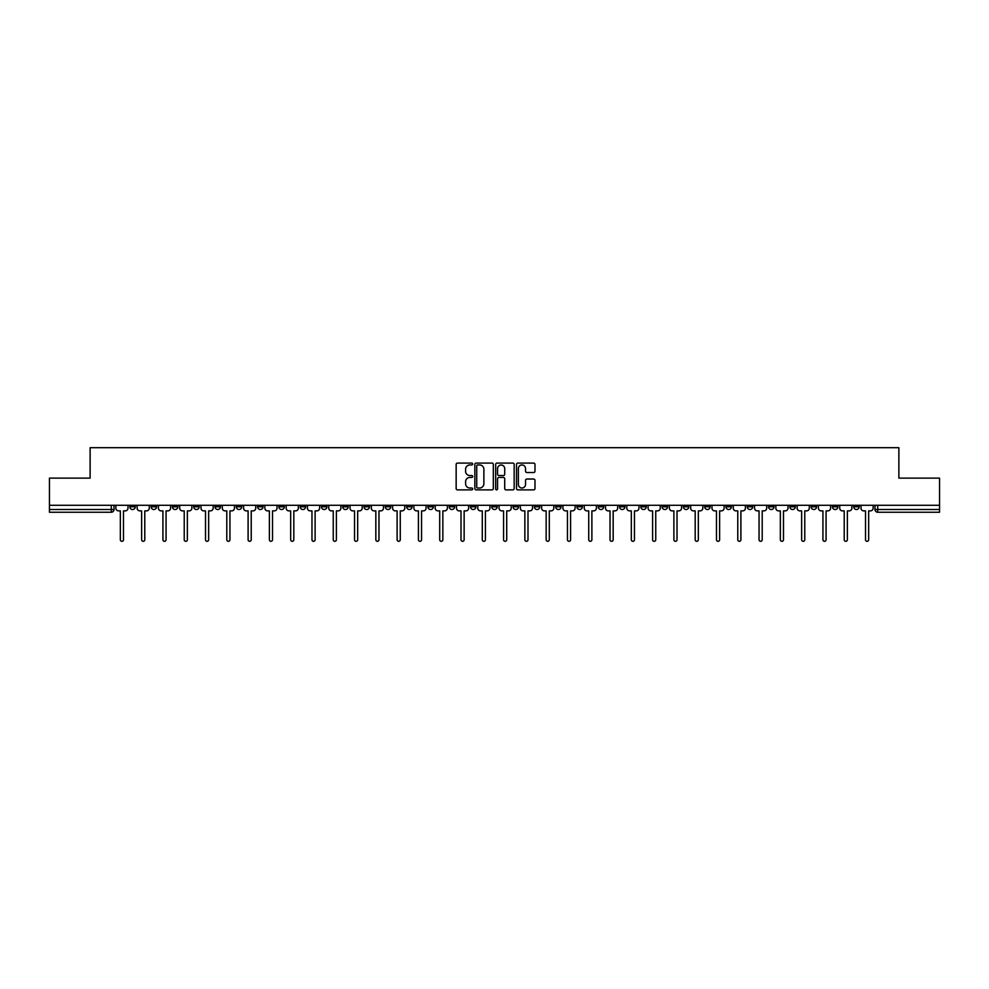 <?xml version="1.0" encoding="UTF-8"?>
<svg xmlns="http://www.w3.org/2000/svg" width="989" height="989" viewBox="0 0 989 989"><rect width="100%" height="100%" fill="white"/><g stroke="black" fill="none" stroke-linecap="round" stroke-linejoin="round"><path stroke-width="1.48" d="M472.668 464.026A0.94 0.94 0 0 0 471.728 463.087L457.499 463.087A1.335 1.335 0 0 0 456.152 464.434L456.152 488.541A1.335 1.335 0 0 0 457.499 489.876L471.728 489.876A0.94 0.94 0 0 0 472.668 488.949A0.94 0.94 0 0 0 471.728 488.01L469.886 488.01A4.29 4.29 0 0 1 465.596 483.72L465.596 481.705A4.29 4.29 0 0 1 469.886 477.427L471.728 477.427A0.94 0.94 0 0 0 472.668 476.488A0.94 0.94 0 0 0 471.728 475.548L469.886 475.548A4.29 4.29 0 0 1 465.596 471.259L465.596 469.256A4.29 4.29 0 0 1 469.886 464.966L471.728 464.966A0.94 0.94 0 0 0 472.668 464.026M832.417 505.28L832.417 506.788L837.881 506.788A2.732 2.732 0 0 1 835.149 509.508A2.732 2.732 0 0 1 832.417 506.788L832.417 505.28M704.675 505.28L704.675 506.788L710.139 506.788A2.732 2.732 0 0 1 707.407 509.508A2.732 2.732 0 0 1 704.675 506.788L704.675 505.28M683.387 505.28L683.387 506.788L688.839 506.788A2.732 2.732 0 0 1 686.119 509.508A2.732 2.732 0 0 1 683.387 506.788L683.387 505.28M555.645 505.28L555.645 506.788L561.097 506.788A2.732 2.732 0 0 1 558.377 509.508A2.732 2.732 0 0 1 555.645 506.788L555.645 505.28M534.357 505.28L534.357 506.788L539.809 506.788A2.732 2.732 0 0 1 537.076 509.508A2.732 2.732 0 0 1 534.357 506.788L534.357 505.28M513.056 505.28L513.056 506.788L518.52 506.788A2.732 2.732 0 0 1 515.788 509.508A2.732 2.732 0 0 1 513.056 506.788L513.056 505.28M470.48 505.28L470.48 506.788L475.944 506.788A2.732 2.732 0 0 1 473.212 509.508A2.732 2.732 0 0 1 470.48 506.788L470.48 505.28M427.903 506.788L427.903 505.28L427.903 506.788A2.732 2.732 0 0 0 430.623 509.508A2.732 2.732 0 0 1 427.903 506.788L433.355 506.788A2.732 2.732 0 0 1 430.623 509.508A2.732 2.732 0 0 0 433.355 506.788L433.355 505.28L433.355 506.788M406.615 506.788L406.615 505.28L406.615 506.788A2.732 2.732 0 0 0 409.335 509.508A2.732 2.732 0 0 1 406.615 506.788L412.067 506.788A2.732 2.732 0 0 1 409.335 509.508M385.314 506.788L385.314 505.28L385.314 506.788A2.732 2.732 0 0 0 388.047 509.508A2.732 2.732 0 0 1 385.314 506.788L390.779 506.788A2.732 2.732 0 0 1 388.047 509.508A2.732 2.732 0 0 0 390.779 506.788L390.779 505.28L390.779 506.788M364.026 505.28L364.026 506.788L369.49 506.788A2.732 2.732 0 0 1 366.758 509.508A2.732 2.732 0 0 1 364.026 506.788L364.026 505.28M342.738 505.28L342.738 506.788L348.202 506.788A2.732 2.732 0 0 1 345.47 509.508A2.732 2.732 0 0 1 342.738 506.788L342.738 505.28M321.45 505.28L321.45 506.788L326.902 506.788A2.732 2.732 0 0 1 324.182 509.508A2.732 2.732 0 0 1 321.45 506.788L321.45 505.28M300.162 506.788L300.162 505.28L300.162 506.788A2.732 2.732 0 0 0 302.881 509.508A2.732 2.732 0 0 1 300.162 506.788L305.613 506.788A2.732 2.732 0 0 1 302.881 509.508M257.573 506.788L257.573 505.28L257.573 506.788A2.732 2.732 0 0 0 260.305 509.508A2.732 2.732 0 0 1 257.573 506.788L263.037 506.788A2.732 2.732 0 0 1 260.305 509.508A2.732 2.732 0 0 0 263.037 506.788L263.037 505.28L263.037 506.788M236.284 506.788L236.284 505.28L236.284 506.788A2.732 2.732 0 0 0 239.017 509.508A2.732 2.732 0 0 1 236.284 506.788L241.749 506.788A2.732 2.732 0 0 1 239.017 509.508A2.732 2.732 0 0 0 241.749 506.788L241.749 505.28L241.749 506.788M214.996 506.788L214.996 505.28L214.996 506.788A2.732 2.732 0 0 0 217.728 509.508A2.732 2.732 0 0 1 214.996 506.788L220.46 506.788A2.732 2.732 0 0 1 217.728 509.508A2.732 2.732 0 0 0 220.46 506.788L220.46 505.28L220.46 506.788M193.708 506.788L193.708 505.28L193.708 506.788A2.732 2.732 0 0 0 196.44 509.508A2.732 2.732 0 0 1 193.708 506.788L199.16 506.788A2.732 2.732 0 0 1 196.44 509.508M172.42 506.788L172.42 505.28L172.42 506.788A2.732 2.732 0 0 0 175.14 509.508A2.732 2.732 0 0 1 172.42 506.788L177.872 506.788A2.732 2.732 0 0 1 175.14 509.508A2.732 2.732 0 0 0 177.872 506.788L177.872 505.28L177.872 506.788M151.119 506.788L151.119 505.28L151.119 506.788A2.732 2.732 0 0 0 153.851 509.508A2.732 2.732 0 0 1 151.119 506.788L156.583 506.788A2.732 2.732 0 0 1 153.851 509.508A2.732 2.732 0 0 0 156.583 506.788L156.583 505.28L156.583 506.788M533.652 472.532A1.335 1.335 0 0 0 534.987 471.197L534.987 464.434A1.335 1.335 0 0 0 533.652 463.087L517.84 463.087A1.335 1.335 0 0 0 516.505 464.434L516.505 488.541A1.335 1.335 0 0 0 517.84 489.876L533.652 489.876A1.335 1.335 0 0 0 534.987 488.541L534.987 480.37A1.335 1.335 0 0 0 533.652 479.035L526.89 479.035A1.335 1.335 0 0 0 525.542 480.37L525.542 484.425A3.585 3.585 0 0 1 521.957 488.01A3.585 3.585 0 0 1 518.384 484.425L518.384 468.551A3.585 3.585 0 0 1 521.957 464.966A3.585 3.585 0 0 1 525.542 468.551L525.542 471.197A1.335 1.335 0 0 0 526.89 472.532L533.652 472.532M49.45 505.28L49.45 478.12L90.123 478.12L90.123 447.683L898.877 447.683L898.877 478.12L939.55 478.12L939.55 505.28L49.45 505.28L49.45 509.508L114.007 509.508L114.007 505.28M493.326 464.434A1.335 1.335 0 0 0 491.99 463.087L476.179 463.087A1.335 1.335 0 0 0 474.844 464.434L474.844 488.541A1.335 1.335 0 0 0 476.179 489.876L491.99 489.876A1.335 1.335 0 0 0 493.326 488.541L493.326 464.434M497.01 463.087L512.821 463.087A1.335 1.335 0 0 1 514.156 464.434L514.156 488.541A1.335 1.335 0 0 1 512.821 489.876L506.059 489.876A1.335 1.335 0 0 1 504.711 488.541L504.711 478.763A1.335 1.335 0 0 0 503.376 477.427L498.889 477.427A1.335 1.335 0 0 0 497.554 478.763L497.554 488.949A0.94 0.94 0 0 1 496.614 489.876A0.94 0.94 0 0 1 495.674 488.949L495.674 464.434A1.335 1.335 0 0 1 497.01 463.087M874.993 505.28L874.993 509.508L939.55 509.508L939.55 512.24L877.725 512.24A2.732 2.732 0 0 1 874.993 509.508A2.732 2.732 0 0 0 877.725 512.24L877.725 505.28M939.55 505.28L939.55 509.508M114.007 509.508A2.732 2.732 0 0 1 111.275 512.24L49.45 512.24L49.45 509.508M859.169 505.28L859.169 506.788A2.732 2.732 0 0 1 856.437 509.508A2.732 2.732 0 0 1 853.705 506.788L859.169 506.788M853.705 505.28L853.705 506.788M837.881 505.28L837.881 506.788A2.732 2.732 0 0 1 835.149 509.508M816.58 505.28L816.58 506.788A2.732 2.732 0 0 1 813.86 509.508A2.732 2.732 0 0 1 811.128 506.788L816.58 506.788M811.128 505.28L811.128 506.788M795.292 505.28L795.292 506.788A2.732 2.732 0 0 1 792.56 509.508A2.732 2.732 0 0 1 789.84 506.788L795.292 506.788M789.84 505.28L789.84 506.788M774.004 505.28L774.004 506.788A2.732 2.732 0 0 1 771.272 509.508A2.732 2.732 0 0 1 768.54 506.788A2.732 2.732 0 0 0 771.272 509.508M768.54 505.28L768.54 506.788L774.004 506.788M752.716 505.28L752.716 506.788A2.732 2.732 0 0 1 749.983 509.508A2.732 2.732 0 0 1 747.251 506.788L752.716 506.788M747.251 505.28L747.251 506.788M731.427 505.28L731.427 506.788A2.732 2.732 0 0 1 728.695 509.508A2.732 2.732 0 0 1 725.963 506.788L731.427 506.788M725.963 505.28L725.963 506.788M710.139 505.28L710.139 506.788M688.839 505.28L688.839 506.788L688.839 505.28M667.55 505.28L667.55 506.788A2.732 2.732 0 0 1 664.818 509.508A2.732 2.732 0 0 1 662.098 506.788L667.55 506.788M662.098 505.28L662.098 506.788M646.262 505.28L646.262 506.788A2.732 2.732 0 0 1 643.53 509.508A2.732 2.732 0 0 1 640.798 506.788L646.262 506.788M640.798 505.28L640.798 506.788M624.974 505.28L624.974 506.788A2.732 2.732 0 0 1 622.242 509.508A2.732 2.732 0 0 1 619.51 506.788L624.974 506.788M619.51 505.28L619.51 506.788M603.686 505.28L603.686 506.788A2.732 2.732 0 0 1 600.953 509.508A2.732 2.732 0 0 1 598.221 506.788L603.686 506.788M598.221 505.28L598.221 506.788M582.385 505.28L582.385 506.788A2.732 2.732 0 0 1 579.665 509.508A2.732 2.732 0 0 1 576.933 506.788L582.385 506.788M576.933 505.28L576.933 506.788M561.097 505.28L561.097 506.788A2.732 2.732 0 0 1 558.377 509.508M539.809 505.28L539.809 506.788M518.52 506.788L518.52 505.28L518.52 506.788A2.732 2.732 0 0 1 515.788 509.508M497.232 505.28L497.232 506.788A2.732 2.732 0 0 1 494.5 509.508A2.732 2.732 0 0 1 491.768 506.788A2.732 2.732 0 0 0 494.5 509.508A2.732 2.732 0 0 0 497.232 506.788L491.768 506.788L491.768 505.28M475.944 506.788L475.944 505.28L475.944 506.788A2.732 2.732 0 0 1 473.212 509.508M454.643 505.28L454.643 506.788A2.732 2.732 0 0 1 451.924 509.508A2.732 2.732 0 0 1 449.191 506.788A2.732 2.732 0 0 0 451.924 509.508M449.191 505.28L449.191 506.788L454.643 506.788M412.067 505.28L412.067 506.788L412.067 505.28M369.49 506.788L369.49 505.28L369.49 506.788A2.732 2.732 0 0 1 366.758 509.508M348.202 506.788L348.202 505.28L348.202 506.788A2.732 2.732 0 0 1 345.47 509.508M326.902 506.788L326.902 505.28L326.902 506.788A2.732 2.732 0 0 1 324.182 509.508M305.613 505.28L305.613 506.788L305.613 505.28M284.325 506.788L284.325 505.28L284.325 506.788A2.732 2.732 0 0 1 281.593 509.508A2.732 2.732 0 0 1 278.861 506.788L284.325 506.788A2.732 2.732 0 0 1 281.593 509.508M278.861 505.28L278.861 506.788M199.16 505.28L199.16 506.788L199.16 505.28M135.295 505.28L135.295 506.788A2.732 2.732 0 0 1 132.563 509.508A2.732 2.732 0 0 1 129.831 506.788A2.732 2.732 0 0 0 132.563 509.508A2.732 2.732 0 0 0 135.295 506.788L135.295 505.28M129.831 505.28L129.831 506.788L135.295 506.788M477.65 464.966A0.94 0.94 0 0 0 476.723 465.906L476.723 487.07A0.94 0.94 0 0 0 477.65 488.01L479.591 488.01A4.29 4.29 0 0 0 483.881 483.72L483.881 469.256A4.29 4.29 0 0 0 479.591 464.966L477.65 464.966M504.711 468.613A3.585 3.585 0 0 0 501.126 465.028A3.585 3.585 0 0 0 497.554 468.613L497.554 474.213A1.335 1.335 0 0 0 498.889 475.548L503.376 475.548A1.335 1.335 0 0 0 504.711 474.213L504.711 468.613M115.849 508.148L115.849 505.28L115.849 508.148A2.732 2.732 0 0 0 118.581 510.88L120.349 510.88L120.349 539.747A1.57 1.57 0 0 0 121.919 541.317A1.57 1.57 0 0 0 123.489 539.747L123.489 510.88L125.257 510.88A2.732 2.732 0 0 0 127.989 508.148L127.989 505.28L127.989 508.148M118.581 510.88L120.349 510.88L120.349 539.747M123.489 539.747L123.489 510.88L125.257 510.88M137.137 508.148L137.137 505.28L137.137 508.148A2.732 2.732 0 0 0 139.869 510.88L141.637 510.88L141.637 539.747A1.57 1.57 0 0 0 143.207 541.317A1.57 1.57 0 0 0 144.777 539.747L144.777 510.88L146.557 510.88A2.732 2.732 0 0 0 149.277 508.148L149.277 505.28L149.277 508.148M158.425 508.148L158.425 505.28L158.425 508.148A2.732 2.732 0 0 0 161.158 510.88L162.925 510.88L162.925 539.747A1.57 1.57 0 0 0 164.495 541.317A1.57 1.57 0 0 0 166.065 539.747L166.065 510.88L167.846 510.88A2.732 2.732 0 0 0 170.578 508.148L170.578 505.28L170.578 508.148M139.869 510.88L141.637 510.88L141.637 539.747M144.777 539.747L144.777 510.88L146.557 510.88M161.158 510.88L162.925 510.88L162.925 539.747M166.065 539.747L166.065 510.88L167.846 510.88M179.714 508.148L179.714 505.28L179.714 508.148A2.732 2.732 0 0 0 182.446 510.88L184.226 510.88L184.226 539.747A1.57 1.57 0 0 0 185.796 541.317A1.57 1.57 0 0 0 187.354 539.747L187.354 510.88L189.134 510.88A2.732 2.732 0 0 0 191.866 508.148L191.866 505.28L191.866 508.148M201.002 508.148L201.002 505.28L201.002 508.148A2.732 2.732 0 0 0 203.734 510.88L205.514 510.88L205.514 539.747A1.57 1.57 0 0 0 207.084 541.317A1.57 1.57 0 0 0 208.654 539.747L208.654 510.88L210.422 510.88A2.732 2.732 0 0 0 213.154 508.148L213.154 505.28L213.154 508.148M222.302 508.148L222.302 505.28L222.302 508.148A2.732 2.732 0 0 0 225.022 510.88L226.802 510.88L226.802 539.747A1.57 1.57 0 0 0 228.372 541.317A1.57 1.57 0 0 0 229.943 539.747L229.943 510.88L231.71 510.88A2.732 2.732 0 0 0 234.442 508.148L234.442 505.28L234.442 508.148M182.446 510.88L184.226 510.88L184.226 539.747M187.354 539.747L187.354 510.88L189.134 510.88M203.734 510.88L205.514 510.88L205.514 539.747M208.654 539.747L208.654 510.88L210.422 510.88M225.022 510.88L226.802 510.88L226.802 539.747M229.943 539.747L229.943 510.88L231.71 510.88M243.591 508.148L243.591 505.28L243.591 508.148A2.732 2.732 0 0 0 246.323 510.88L248.091 510.88L248.091 539.747A1.57 1.57 0 0 0 249.661 541.317A1.57 1.57 0 0 0 251.231 539.747L251.231 510.88L253.011 510.88A2.732 2.732 0 0 0 255.731 508.148L255.731 505.28L255.731 508.148M246.323 510.88L248.091 510.88L248.091 539.747M251.231 539.747L251.231 510.88L253.011 510.88M264.879 508.148L264.879 505.28L264.879 508.148A2.732 2.732 0 0 0 267.611 510.88L269.379 510.88L269.379 539.747A1.57 1.57 0 0 0 270.949 541.317A1.57 1.57 0 0 0 272.519 539.747L272.519 510.88L274.299 510.88A2.732 2.732 0 0 0 277.019 508.148L277.019 505.28L277.019 508.148M267.611 510.88L269.379 510.88L269.379 539.747M272.519 539.747L272.519 510.88L274.299 510.88M286.167 508.148L286.167 505.28L286.167 508.148A2.732 2.732 0 0 0 288.899 510.88L290.667 510.88L290.667 539.747A1.57 1.57 0 0 0 292.237 541.317A1.57 1.57 0 0 0 293.807 539.747L293.807 510.88L295.587 510.88A2.732 2.732 0 0 0 298.319 508.148L298.319 505.28L298.319 508.148M288.899 510.88L290.667 510.88L290.667 539.747M293.807 539.747L293.807 510.88L295.587 510.88M307.455 508.148L307.455 505.28L307.455 508.148A2.732 2.732 0 0 0 310.187 510.88L311.968 510.88L311.968 539.747A1.57 1.57 0 0 0 313.538 541.317A1.57 1.57 0 0 0 315.108 539.747L315.108 510.88L316.876 510.88A2.732 2.732 0 0 0 319.608 508.148L319.608 505.28L319.608 508.148M310.187 510.88L311.968 510.88L311.968 539.747M315.108 539.747L315.108 510.88L316.876 510.88M328.744 508.148L328.744 505.28L328.744 508.148A2.732 2.732 0 0 0 331.476 510.88L333.256 510.88L333.256 539.747A1.57 1.57 0 0 0 334.826 541.317A1.57 1.57 0 0 0 336.396 539.747L336.396 510.88L338.164 510.88A2.732 2.732 0 0 0 340.896 508.148L340.896 505.28L340.896 508.148M350.044 508.148L350.044 505.28L350.044 508.148A2.732 2.732 0 0 0 352.764 510.88L354.544 510.88L354.544 539.747A1.57 1.57 0 0 0 356.114 541.317A1.57 1.57 0 0 0 357.684 539.747L357.684 510.88L359.452 510.88A2.732 2.732 0 0 0 362.184 508.148L362.184 505.28L362.184 508.148M371.332 508.148L371.332 505.28L371.332 508.148A2.732 2.732 0 0 0 374.065 510.88L375.832 510.88L375.832 539.747A1.57 1.57 0 0 0 377.402 541.317A1.57 1.57 0 0 0 378.972 539.747L378.972 510.88L380.753 510.88A2.732 2.732 0 0 0 383.472 508.148L383.472 505.28L383.472 508.148M392.621 508.148L392.621 505.28L392.621 508.148A2.732 2.732 0 0 0 395.353 510.88L397.121 510.88L397.121 539.747A1.57 1.57 0 0 0 398.691 541.317A1.57 1.57 0 0 0 400.261 539.747L400.261 510.88L402.041 510.88A2.732 2.732 0 0 0 404.761 508.148L404.761 505.28L404.761 508.148M413.909 508.148L413.909 505.28L413.909 508.148A2.732 2.732 0 0 0 416.641 510.88L418.409 510.88L418.409 539.747A1.57 1.57 0 0 0 419.979 541.317A1.57 1.57 0 0 0 421.549 539.747L421.549 510.88L423.329 510.88A2.732 2.732 0 0 0 426.061 508.148L426.061 505.28L426.061 508.148M435.197 508.148L435.197 505.28L435.197 508.148A2.732 2.732 0 0 0 437.929 510.88L439.709 510.88L439.709 539.747A1.57 1.57 0 0 0 441.279 541.317A1.57 1.57 0 0 0 442.849 539.747L442.849 510.88L444.617 510.88A2.732 2.732 0 0 0 447.349 508.148L447.349 505.28L447.349 508.148M331.476 510.88L333.256 510.88L333.256 539.747M336.396 539.747L336.396 510.88L338.164 510.88M352.764 510.88L354.544 510.88L354.544 539.747M357.684 539.747L357.684 510.88L359.452 510.88M374.065 510.88L375.832 510.88L375.832 539.747M378.972 539.747L378.972 510.88L380.753 510.88M395.353 510.88L397.121 510.88L397.121 539.747M400.261 539.747L400.261 510.88L402.041 510.88M416.641 510.88L418.409 510.88L418.409 539.747M421.549 539.747L421.549 510.88L423.329 510.88M437.929 510.88L439.709 510.88L439.709 539.747M442.849 539.747L442.849 510.88L444.617 510.88M456.485 508.148L456.485 505.28L456.485 508.148A2.732 2.732 0 0 0 459.217 510.88L460.998 510.88L460.998 539.747A1.57 1.57 0 0 0 462.568 541.317A1.57 1.57 0 0 0 464.138 539.747L464.138 510.88L465.906 510.88A2.732 2.732 0 0 0 468.638 508.148L468.638 505.28L468.638 508.148M459.217 510.88L460.998 510.88L460.998 539.747M464.138 539.747L464.138 510.88L465.906 510.88M477.786 508.148L477.786 505.28L477.786 508.148A2.732 2.732 0 0 0 480.506 510.88L482.286 510.88L482.286 539.747A1.57 1.57 0 0 0 483.856 541.317A1.57 1.57 0 0 0 485.426 539.747L485.426 510.88L487.194 510.88A2.732 2.732 0 0 0 489.926 508.148L489.926 505.28L489.926 508.148M480.506 510.88L482.286 510.88L482.286 539.747M485.426 539.747L485.426 510.88L487.194 510.88M499.074 508.148L499.074 505.28L499.074 508.148A2.732 2.732 0 0 0 501.806 510.88L503.574 510.88L503.574 539.747A1.57 1.57 0 0 0 505.144 541.317A1.57 1.57 0 0 0 506.714 539.747L506.714 510.88L508.494 510.88A2.732 2.732 0 0 0 511.214 508.148L511.214 505.28L511.214 508.148M501.806 510.88L503.574 510.88L503.574 539.747M506.714 539.747L506.714 510.88L508.494 510.88M520.362 508.148L520.362 505.28L520.362 508.148A2.732 2.732 0 0 0 523.094 510.88L524.862 510.88L524.862 539.747A1.57 1.57 0 0 0 526.432 541.317A1.57 1.57 0 0 0 528.002 539.747L528.002 510.88L529.783 510.88A2.732 2.732 0 0 0 532.515 508.148L532.515 505.28L532.515 508.148M523.094 510.88L524.862 510.88L524.862 539.747M528.002 539.747L528.002 510.88L529.783 510.88M541.651 508.148L541.651 505.28L541.651 508.148A2.732 2.732 0 0 0 544.383 510.88L546.151 510.88L546.151 539.747A1.57 1.57 0 0 0 547.721 541.317A1.57 1.57 0 0 0 549.291 539.747L549.291 510.88L551.071 510.88A2.732 2.732 0 0 0 553.803 508.148L553.803 505.28L553.803 508.148M544.383 510.88L546.151 510.88L546.151 539.747M549.291 539.747L549.291 510.88L551.071 510.88M562.939 508.148L562.939 505.28L562.939 508.148A2.732 2.732 0 0 0 565.671 510.88L567.451 510.88L567.451 539.747A1.57 1.57 0 0 0 569.021 541.317A1.57 1.57 0 0 0 570.591 539.747L570.591 510.88L572.359 510.88A2.732 2.732 0 0 0 575.091 508.148L575.091 505.28L575.091 508.148M565.671 510.88L567.451 510.88L567.451 539.747M570.591 539.747L570.591 510.88L572.359 510.88M584.239 508.148L584.239 505.28L584.239 508.148A2.732 2.732 0 0 0 586.959 510.88L588.739 510.88L588.739 539.747A1.57 1.57 0 0 0 590.309 541.317A1.57 1.57 0 0 0 591.879 539.747L591.879 510.88L593.647 510.88A2.732 2.732 0 0 0 596.379 508.148L596.379 505.28L596.379 508.148M586.959 510.88L588.739 510.88L588.739 539.747M591.879 539.747L591.879 510.88L593.647 510.88M605.528 508.148L605.528 505.28L605.528 508.148A2.732 2.732 0 0 0 608.247 510.88L610.028 510.88L610.028 539.747A1.57 1.57 0 0 0 611.598 541.317A1.57 1.57 0 0 0 613.168 539.747L613.168 510.88L614.935 510.88A2.732 2.732 0 0 0 617.668 508.148L617.668 505.28L617.668 508.148M608.247 510.88L610.028 510.88L610.028 539.747M613.168 539.747L613.168 510.88L614.935 510.88M626.816 508.148L626.816 505.28L626.816 508.148A2.732 2.732 0 0 0 629.548 510.88L631.316 510.88L631.316 539.747A1.57 1.57 0 0 0 632.886 541.317A1.57 1.57 0 0 0 634.456 539.747L634.456 510.88L636.236 510.88A2.732 2.732 0 0 0 638.956 508.148L638.956 505.28L638.956 508.148M629.548 510.88L631.316 510.88L631.316 539.747M634.456 539.747L634.456 510.88L636.236 510.88M648.104 508.148L648.104 505.28L648.104 508.148A2.732 2.732 0 0 0 650.836 510.88L652.604 510.88L652.604 539.747A1.57 1.57 0 0 0 654.174 541.317A1.57 1.57 0 0 0 655.744 539.747L655.744 510.88L657.524 510.88A2.732 2.732 0 0 0 660.256 508.148L660.256 505.28L660.256 508.148M650.836 510.88L652.604 510.88L652.604 539.747M655.744 539.747L655.744 510.88L657.524 510.88M669.392 508.148L669.392 505.28L669.392 508.148A2.732 2.732 0 0 0 672.124 510.88L673.892 510.88L673.892 539.747A1.57 1.57 0 0 0 675.462 541.317A1.57 1.57 0 0 0 677.032 539.747L677.032 510.88L678.813 510.88A2.732 2.732 0 0 0 681.545 508.148L681.545 505.28L681.545 508.148M672.124 510.88L673.892 510.88L673.892 539.747M677.032 539.747L677.032 510.88L678.813 510.88M690.681 508.148L690.681 505.28L690.681 508.148A2.732 2.732 0 0 0 693.413 510.88L695.193 510.88L695.193 539.747A1.57 1.57 0 0 0 696.763 541.317A1.57 1.57 0 0 0 698.333 539.747L698.333 510.88L700.101 510.88A2.732 2.732 0 0 0 702.833 508.148L702.833 505.28L702.833 508.148M693.413 510.88L695.193 510.88L695.193 539.747M698.333 539.747L698.333 510.88L700.101 510.88M711.981 508.148L711.981 505.28L711.981 508.148A2.732 2.732 0 0 0 714.701 510.88L716.481 510.88L716.481 539.747A1.57 1.57 0 0 0 718.051 541.317A1.57 1.57 0 0 0 719.621 539.747L719.621 510.88L721.389 510.88A2.732 2.732 0 0 0 724.121 508.148L724.121 505.28L724.121 508.148M714.701 510.88L716.481 510.88L716.481 539.747M719.621 539.747L719.621 510.88L721.389 510.88M733.269 508.148L733.269 505.28L733.269 508.148A2.732 2.732 0 0 0 735.989 510.88L737.769 510.88L737.769 539.747A1.57 1.57 0 0 0 739.339 541.317A1.57 1.57 0 0 0 740.909 539.747L740.909 510.88L742.677 510.88A2.732 2.732 0 0 0 745.409 508.148L745.409 505.28L745.409 508.148M735.989 510.88L737.769 510.88L737.769 539.747M740.909 539.747L740.909 510.88L742.677 510.88M754.558 508.148L754.558 505.28L754.558 508.148A2.732 2.732 0 0 0 757.29 510.88L759.058 510.88L759.058 539.747A1.57 1.57 0 0 0 760.628 541.317A1.57 1.57 0 0 0 762.198 539.747L762.198 510.88L763.978 510.88A2.732 2.732 0 0 0 766.698 508.148L766.698 505.28L766.698 508.148M757.29 510.88L759.058 510.88L759.058 539.747M762.198 539.747L762.198 510.88L763.978 510.88M775.846 508.148L775.846 505.28L775.846 508.148A2.732 2.732 0 0 0 778.578 510.88L780.346 510.88L780.346 539.747A1.57 1.57 0 0 0 781.916 541.317A1.57 1.57 0 0 0 783.486 539.747L783.486 510.88L785.266 510.88A2.732 2.732 0 0 0 787.998 508.148L787.998 505.28L787.998 508.148M778.578 510.88L780.346 510.88L780.346 539.747M783.486 539.747L783.486 510.88L785.266 510.88M797.134 508.148L797.134 505.28L797.134 508.148A2.732 2.732 0 0 0 799.866 510.88L801.646 510.88L801.646 539.747A1.57 1.57 0 0 0 803.204 541.317A1.57 1.57 0 0 0 804.774 539.747L804.774 510.88L806.554 510.88A2.732 2.732 0 0 0 809.286 508.148L809.286 505.28L809.286 508.148M799.866 510.88L801.646 510.88L801.646 539.747M804.774 539.747L804.774 510.88L806.554 510.88M818.422 508.148L818.422 505.28L818.422 508.148A2.732 2.732 0 0 0 821.154 510.88L822.935 510.88L822.935 539.747A1.57 1.57 0 0 0 824.505 541.317A1.57 1.57 0 0 0 826.075 539.747L826.075 510.88L827.842 510.88A2.732 2.732 0 0 0 830.575 508.148L830.575 505.28L830.575 508.148M821.154 510.88L822.935 510.88L822.935 539.747M826.075 539.747L826.075 510.88L827.842 510.88M839.723 508.148L839.723 505.28L839.723 508.148A2.732 2.732 0 0 0 842.443 510.88L844.223 510.88L844.223 539.747A1.57 1.57 0 0 0 845.793 541.317A1.57 1.57 0 0 0 847.363 539.747L847.363 510.88L849.131 510.88A2.732 2.732 0 0 0 851.863 508.148L851.863 505.28L851.863 508.148M842.443 510.88L844.223 510.88L844.223 539.747M847.363 539.747L847.363 510.88L849.131 510.88M861.011 508.148L861.011 505.28L861.011 508.148A2.732 2.732 0 0 0 863.743 510.88L865.511 510.88L865.511 539.747A1.57 1.57 0 0 0 867.081 541.317A1.57 1.57 0 0 0 868.651 539.747L868.651 510.88L870.419 510.88A2.732 2.732 0 0 0 873.151 508.148L873.151 505.28L873.151 508.148M863.743 510.88L865.511 510.88L865.511 539.747M868.651 539.747L868.651 510.88L870.419 510.88M111.275 505.28L111.275 512.24"/></g></svg>
